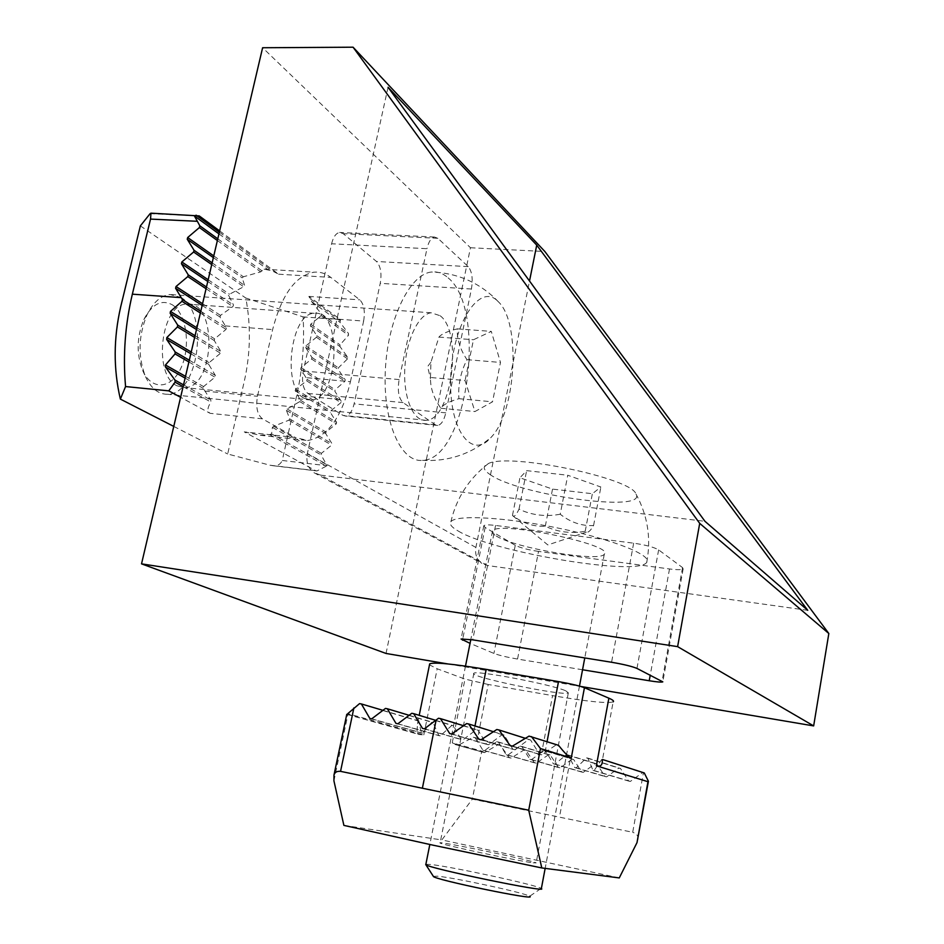 <?xml version="1.0" encoding="UTF-8"?>
<svg xmlns="http://www.w3.org/2000/svg" width="944" height="944" viewBox="0 0 944 944"><rect width="100%" height="100%" fill="white"/><g stroke="black" fill="none" stroke-linecap="round" stroke-linejoin="round"><path stroke-width="0.71" stroke-dasharray="4.72 3.54" d="M440.14 315.733C463.327 332.559 451.562 420.245 426.063 420.316C413.566 421.756 403.359 398.297 404.764 369.246C405.991 340.218 418.593 313.915 431.219 312.783L440.14 315.733M180.918 297.419C209.627 313.502 198.417 394.946 167.525 394.25C158.45 394.368 151.111 388.48 145.494 376.585C137.824 356.679 138.296 336.182 146.898 315.095C153.117 302.351 160.822 295.484 170.003 294.504L180.918 297.419M172.209 304.735C186.393 313.42 190.948 345.752 181.378 367.086C172.15 388.869 151.819 391.43 142.674 370.508C136.314 353.988 136.691 337.008 143.83 319.556C151.972 304.062 161.424 299.13 172.209 304.735M430.488 377.494L430.912 362.248L438.948 337.091C441.379 334.023 447.503 331.273 457.321 328.878C456.837 338.99 460.058 349.256 466.973 359.676C460.578 372.325 457.899 385.329 458.937 398.675C449.285 401.436 443.243 404.622 440.836 408.245C433.945 398.309 430.488 388.48 430.488 378.78L430.488 377.494L465.073 380.55L474.938 411.549L492.508 401.825L500.485 362.437L491.305 331.391L473.475 339.746L465.073 380.55M458.937 398.675L492.508 401.825M440.836 408.245L474.938 411.549M448.093 277.843C487.906 309.667 467.02 459.917 422.475 460.365C401.035 462.749 382.934 422.452 385.294 371.252C387.382 320.075 409.625 274.055 431.467 272.025C437.426 271.329 442.96 273.276 448.093 277.843M497.512 300.947L498.42 301.832C521.265 323.049 516.179 411.549 491.14 437.296C471.516 460.743 448.317 429.142 450.76 376.326C452.707 323.509 479.517 282.669 497.512 300.947M466.973 359.676L500.485 362.437M457.321 328.878L491.305 331.391M438.948 337.091L473.475 339.746M315.626 470.655L270.078 465.239L227.681 453.993L244.437 380.644C250.526 352.938 250.986 325.385 245.794 298.009L303.107 316.877C304.558 343.309 302.446 369.458 296.77 395.312L282.256 460.471L327.143 465.734L321.054 454.855L321.385 453.332L331.627 445.131L331.958 443.609L325.715 433.603L326.046 432.081L336.265 423.868L336.595 422.346L330.341 412.434L330.671 410.923L340.89 402.687L341.221 401.176L307.083 379.323L306.021 377.635L350.436 381.718C341.787 417.342 327.556 436.942 307.744 440.518L295.307 437.485L244.26 431.88L315.626 470.655L316.936 470.938L327.143 465.734M270.078 465.239L272.981 465.711C277.406 466.124 280.498 464.377 282.256 460.471M176.953 385.777L184.54 387.606C215.303 387.831 217.899 300.404 186.747 304.074C161.011 303.484 152.456 374.898 176.953 385.777M140.361 225.887L245.794 298.009M173.779 426.428L227.681 453.993M304.027 398.215L310.977 400.032C339.191 399.89 342.884 309.254 314.234 313.325C290.599 312.924 281.678 387.229 304.027 398.215M306.021 377.635L300.711 369.198L301.053 367.641L311.603 359.027L311.945 357.469L305.561 347.427L305.903 345.882L316.429 337.256L316.783 335.71L310.387 325.763L310.729 324.217L318.612 317.739L363.629 321.066L350.436 381.718M363.629 321.066C365.269 311.272 363.995 304.192 359.817 299.85L330.837 277.418C325.597 273.371 320.004 271.636 314.033 272.191C295.472 275.601 281.666 294.74 272.615 329.598L257.488 396.291C255.647 407.206 257.299 414.723 262.456 418.829L295.307 437.485M219.645 230.902L278.622 274.197L272.037 270.786L264.108 269.182L260.721 271.848L243.387 276.781L242.171 277.843L244.638 285.477L243.682 286.752L229.522 294.209L228.743 295.614L233.51 305.065L232.873 306.599L220.507 315.379L220.011 317.007L226.418 327.698L226.029 329.397L214.654 338.849L214.264 340.548L220.908 351.522L220.518 353.221L209.12 362.661L208.73 364.36L215.362 375.452L214.972 377.163L203.562 386.58L203.161 388.303L210.795 400.055L210.925 402.073C207.314 407.643 207.031 411.395 210.099 413.319L180.611 397.294M318.612 317.739L321.161 315.52L321.349 313.868L311.638 301.596L308.877 296.404L340.548 319.65L303.107 316.877M244.26 431.88L260.284 435.278L269.547 434.618L271.577 433.921L272.391 427.384L273.666 426.299L288.84 420.198L289.796 418.959L286.398 410.333L287.165 409L299.767 401.589L300.381 400.173L295.177 390.651L295.673 389.176L306.706 380.88L307.083 379.323M200.789 311.296L226.418 327.698M202.158 305.455L220.011 317.007M341.221 401.176L334.872 391.288L335.155 389.754L344.949 381.246L345.185 379.677L338.2 369.446L338.389 367.853L347.534 358.85L347.652 357.21L339.982 346.542L340.041 344.867L348.478 335.262L348.478 333.515L339.982 322.293L340.548 319.65M300.711 369.198L334.872 391.288M306.706 380.88L340.89 402.687M200.376 313.03L226.029 329.397M202.559 303.744L220.507 315.379M301.053 367.641L335.155 389.754M295.673 389.176L330.671 410.923M196.907 327.828L214.654 338.849M206.075 288.746L232.873 306.599M311.603 359.027L344.949 381.246M295.177 390.651L330.341 412.434M196.505 329.55L214.264 340.548M206.476 287.011L233.51 305.065M311.945 357.469L345.185 379.677M300.381 400.173L336.595 422.346M195.054 335.698L220.908 351.522M207.774 281.477L228.743 295.614M305.561 347.427L338.2 369.446M299.767 401.589L336.265 423.868M194.653 337.445L220.518 353.221M208.176 279.766L229.522 294.209M305.903 345.882L338.389 367.853M287.165 409L326.046 432.081M191.231 352.029L209.12 362.661M211.739 264.58L243.682 286.752M316.429 337.256L347.534 358.85M286.398 410.333L325.715 433.603M190.818 353.764L208.73 364.36M212.152 262.857L244.638 285.477M316.783 335.71L347.652 357.21M289.796 418.959L331.958 443.609M189.307 360.219L215.362 375.452M213.379 257.618L242.171 277.843M310.387 325.763L339.982 346.542M288.84 420.198L331.627 445.131M188.894 361.977L214.972 377.163M213.769 255.918L243.387 276.781M310.729 324.217L340.041 344.867M273.666 426.299L321.385 453.332M185.52 376.361L203.562 386.58M217.38 240.531L260.721 271.848M321.161 315.52L348.478 335.262M272.391 427.384L321.054 454.855M185.107 378.107L203.161 388.303M217.781 238.82L262.385 271.14M321.349 313.868L348.478 333.515M271.577 433.921L327.308 464.967M183.525 384.869L210.795 400.055M218.949 233.876L267.518 269.359M311.638 301.596L339.982 322.293M269.547 434.618L326.954 466.478M183.112 386.627L210.925 402.073M219.338 232.189L272.037 270.786M310.364 298.859L339.899 320.5M496.249 536.015C514.858 548.051 600.219 562.541 604.302 554.163C615.382 544.853 496.497 520.227 492.508 531.012C491.588 532.333 492.839 533.997 496.249 536.015M425.874 864.279L430.735 864.492C451.562 866.627 536.629 885.012 541.136 888.398L541.36 888.564M433.355 876.339L437.473 876.197C454.748 877.684 526.339 893.248 529.655 896.281L541.136 888.398M560.229 514.244C545.514 516.923 531.779 515.223 519.011 509.182C516.085 515.306 513.973 517.454 512.675 515.648L512.474 515.377C522.716 523.247 533.655 526.858 545.302 526.233C557.68 532.109 570.978 533.797 585.197 531.283L586.354 532.133C588.183 532.853 590.59 530.646 593.575 525.513C581.811 526.186 570.695 522.433 560.229 514.244L567.769 475.245L600.88 487.021L592.36 493.724L552.523 489.098L519.932 477.77L526.634 470.643L567.769 475.245M585.197 531.283L592.36 493.724M593.575 525.513L600.88 487.021M458.241 531.035C492.615 552.075 638.404 576.808 646.734 562.341C652.918 555.426 613.069 539.402 559.131 528.286C505.252 517.076 455.315 514.515 450.878 521.772C449.226 524.215 451.68 527.307 458.241 531.035M489.783 474.336C517.89 495.116 647.501 513.3 635.996 494.09C632.209 478.112 509.3 452.66 488.426 463.528C482.431 466.017 482.88 469.628 489.783 474.336M545.302 526.233L552.523 489.098M512.474 515.377L519.932 477.77M519.011 509.182L526.634 470.643M619.264 877.92L441.839 839.948L472.342 799.143L632.704 832.278L643.43 772.794L642.569 772.629L630.38 781.408L628.68 781.077L620.456 768.428L618.757 768.109L606.685 776.841L605.01 776.523L596.915 763.956L595.251 763.649L583.298 772.334L581.634 772.015L573.681 759.554L543.85 750.586L541.797 752.097L552.57 695.622C587.357 701.557 607.547 703.634 613.152 701.852L602.319 760.486L601.67 759.472L594.118 770.552L593.021 770.41L587.841 758.103L586.543 757.914L576.206 767.85L574.778 767.602L567.981 754.94L566.459 754.681L554.954 764.074L553.337 763.779L545.538 750.905L543.85 750.586M637.979 839.381C638.474 836.065 636.716 833.694 632.704 832.278M533.159 862.84L536.157 862.899C533.478 860.586 434.157 840.018 440.093 843.004C440.447 844.467 517.961 861.011 533.159 862.84M343.887 825.398L441.839 839.948M565.763 690.807L568.335 692.837C564.547 696.684 466.808 676.435 473.864 673.284C475.186 669.898 551.685 684.435 565.763 690.807M541.797 752.097L531.531 759.625L529.844 759.306L521.796 746.421L520.109 746.102L507.907 755.094L506.232 754.775L498.326 741.984L496.662 741.677L484.591 750.61L482.927 750.291L477.109 740.78L488.213 684.471L552.57 695.622M488.213 684.471L464.979 679.09L437.202 668.777L429.485 664.836M333.928 780.853L348.076 713.711L423.797 734.892L419.089 734.503L416.882 733.736L417.508 723.694L418.558 721.063L421.52 733.016L422.523 733.134L431.75 722.266L433.025 722.443L438.807 735.6L440.258 735.836L451.857 725.44L453.474 725.712L461.144 739.541L462.89 739.872L476.142 729.806L477.994 730.149L486.738 744.379L488.603 744.733L502.196 734.668L504.072 735.022L513.005 749.383L514.893 749.737L528.64 739.6L530.552 739.954L539.661 754.445L541.573 754.811L556.228 744.851L558.565 745.347M477.109 740.78L475.092 737.594L473.31 737.24L458.253 745.264L452.247 742.857L481.782 751.117L472.342 799.143M438.5 718.254L476.142 729.806M424.422 728.792L462.89 739.872M572.04 759.236L560.122 767.861L558.447 767.531L550.293 755.058L548.582 754.728L536.216 763.153L534.469 762.799L525.855 750.232L524.073 749.866L511.152 758.091L509.312 757.725L500.119 744.993L498.22 744.604L484.567 752.604L481.782 751.117M531.531 759.625L560.122 767.861M545.538 750.905L573.681 759.554M463.539 725.712L477.994 730.149M422.511 728.438L461.144 739.541M529.844 759.306L558.447 767.531M553.337 763.779L581.634 772.015M449.733 733.606L486.738 744.379M435.715 720.331L453.474 725.712M521.796 746.421L550.293 755.058M554.954 764.074L583.298 772.334M451.751 733.995L488.603 744.733M411.773 713.298L451.857 725.44M520.109 746.102L548.582 754.728M566.459 754.681L595.251 763.649M466.607 723.588L502.196 734.668M397.872 723.777L440.258 735.836M507.907 755.094L536.216 763.153M567.981 754.94L596.915 763.956M493.417 731.694L504.072 735.022M395.984 723.423L438.807 735.6M506.232 754.775L534.469 762.799M574.778 767.602L605.01 776.523M478.915 739.317L513.005 749.383M409.13 715.292L433.025 722.443M498.326 741.984L525.855 750.232M576.206 767.85L606.685 776.841M481.074 739.754L514.893 749.737M385.471 708.425L431.75 722.266M496.662 741.677L524.073 749.866M586.543 757.914L618.757 768.109M496.792 729.523L528.64 739.6M371.712 718.832L422.523 733.134M484.591 750.61L511.152 758.091M587.841 758.103L620.456 768.428M525.348 738.314L530.552 739.954M369.859 718.478L421.52 733.016M482.927 750.291L509.312 757.725M593.021 770.41L628.68 781.077M510.161 745.618L539.661 754.445M382.945 710.336L419.089 721.027M475.092 737.594L500.119 744.993M594.118 770.552L630.38 781.408M512.474 746.102L541.573 754.811M359.546 703.622L418.558 721.063M473.31 737.24L498.22 744.604M601.67 759.472L642.569 772.629M529.053 736.108L556.228 744.851M347.286 714.325L416.882 733.736M458.253 745.264L484.567 752.604M644.268 772.947L643.43 772.794M346.778 714.348L419.089 734.503M455.102 744.533L482.596 752.191M331.604 243.764C333.291 236.968 335.946 233.192 339.569 232.448L343.25 233.687L376.479 261.476C380.644 266.102 381.895 273.382 380.243 283.33L354.118 403.843C352.301 411.277 349.445 415.348 345.551 416.068L342.991 415.395L307.838 393.424C303 389.223 301.478 381.742 303.284 370.968L331.604 243.764L426.959 248.697L399.135 379.582C397.33 390.663 398.651 398.344 403.076 402.604L435.337 424.788L437.697 425.461C441.308 424.682 443.999 420.481 445.78 412.847L471.422 289.029C473.086 278.822 472.024 271.353 468.224 266.633L437.874 238.289L434.488 237.038C431.125 237.817 428.611 241.699 426.959 248.697M582.542 669.768L517.548 659.065C506.928 657.213 499.057 655.337 493.924 653.425L470.053 643.348M447.716 663.915L580.584 686.43M386.025 653.46L470.466 247.741L262.609 47.743M807.745 610.331L487.659 565.55L481.853 563.332C476.791 559.521 474.797 554.222 475.882 547.437L529.513 281.017M388.055 87.273L307.355 453.498C305.868 461.758 308.039 468.141 313.892 472.625L481.853 563.332M538.528 551.414C527.979 549.821 520.227 547.791 515.259 545.313L485.133 527.472L483.824 525.714C484.874 524.722 488.78 524.64 495.565 525.454L633.66 543.178C645.672 544.936 653.991 547.178 658.629 549.892L682.547 567.592L683.161 568.831C681.863 569.905 677.32 569.94 669.508 568.961L538.528 551.414L517.548 659.065M487.659 565.55L320.665 475.151L704.967 521.312M470.466 247.741L544.889 251.529M320.665 475.151L313.892 472.625M150.084 213.686L199.231 215.916M278.622 274.197L330.837 277.418M308.877 296.404L359.817 299.85M262.456 418.829L210.099 413.319M204.813 391.087L257.488 396.291M225.309 325.892L272.615 329.598M340.17 399.536L296.77 395.312M423.797 734.892L437.202 668.777M452.247 742.857L464.979 679.09M545.042 752.262L547.072 741.642M473.9 731.47L474.985 725.948M570.058 760.687L559.462 817.162M437.874 238.289L343.25 233.687M399.135 379.582L303.284 370.968M468.224 266.633L376.479 261.476M475.882 547.437L307.355 453.498M669.508 568.961L650.251 675.102M515.259 545.313L493.924 653.425M485.133 527.472L462.796 638.746M495.565 525.454L472.708 639.843M633.66 543.178L611.57 662.263M658.629 549.892L636.964 668.423M682.547 567.592L662.11 681.061M445.78 412.847L354.118 403.843M471.422 289.029L380.243 283.33M435.337 424.788L342.991 415.395M403.076 402.604L307.838 393.424M431.219 312.783L170.003 294.504M426.063 420.316L167.525 394.25M142.674 370.508L145.494 376.585M143.83 319.556L146.898 315.095M430.901 362.248L427.632 366.567L430.488 378.78M498.42 301.832L495.399 298.741C477.546 281.737 456.235 272.84 431.467 272.025M422.475 460.365C448.376 461.758 471.257 454.064 491.14 437.296M260.284 435.278L307.744 440.518M264.108 269.182L314.033 272.191M314.234 313.325L186.747 304.074M310.977 400.032L184.54 387.606M272.981 465.711L316.936 470.938M492.508 531.012L470.808 639.548M604.302 554.163L584.773 657.933M512.675 515.648L547.803 544.936L586.354 532.145M465.498 666.122L429.839 844.467M579.474 686.111L545.16 868.386M488.426 463.528C468.967 478.549 456.459 497.972 450.878 521.772M646.734 562.341C651.289 538.316 647.714 515.566 635.996 494.09M417.508 723.694L419.207 715.328M473.864 673.284L440.093 843.004M568.335 692.837L536.157 862.899M434.488 237.038L339.569 232.448M483.824 525.714L461.061 639.005M683.161 568.831L662.865 681.592M437.697 425.461L345.551 416.068"/><path stroke-width="1.42" d="M180.611 397.294L168.764 390.863L125.564 386.556C122.85 355.581 125.115 324.783 132.349 294.174L150.533 219.091L150.969 213.167L150.084 213.686L140.361 225.887L120.702 306.788C113.469 338.377 113.351 369.151 120.372 399.111L173.779 426.428M150.969 213.167L199.231 215.916L219.645 230.902M120.372 399.111L125.564 386.556M219.338 232.189L196.163 215.208L194.417 215.964L199.821 225.805L199.408 227.551L187.667 237.534L187.254 239.269L194.039 250.254L193.626 252.001L181.85 261.96L181.437 263.718L188.222 274.822L187.809 276.58L176.021 286.516L175.596 288.286L182.381 299.508L181.98 301.289L170.486 311.414L170.156 313.243L177.684 325.055L177.425 326.931L166.84 337.563L166.663 339.474L175.136 351.935L175.041 353.906L165.471 365.009L165.471 367.015L174.994 380.113L175.088 382.178L183.112 386.627M168.764 390.863L175.088 382.178M182.381 299.508L200.789 311.296M175.596 288.286L202.158 305.455M181.98 301.289L200.376 313.03M176.021 286.516L202.559 303.744M170.486 311.414L196.907 327.828M187.809 276.58L206.075 288.746M170.156 313.243L196.505 329.55M188.222 274.822L206.476 287.011M177.684 325.055L195.054 335.698M181.437 263.718L207.774 281.477M177.425 326.931L194.653 337.445M181.85 261.96L208.176 279.766M166.84 337.563L191.231 352.029M193.626 252.001L211.739 264.58M166.663 339.474L190.818 353.764M194.039 250.254L212.152 262.857M175.136 351.935L189.307 360.219M187.254 239.269L213.379 257.618M175.041 353.906L188.894 361.977M187.667 237.534L213.769 255.918M165.471 365.009L185.52 376.361M199.408 227.551L217.38 240.531M165.471 367.015L185.107 378.107M199.821 225.805L217.781 238.82M174.994 380.113L183.525 384.869M194.417 215.964L218.949 233.876M545.16 868.386L541.36 888.564C550.092 893.543 426.995 868.043 425.803 864.633L425.874 864.279M529.655 896.281C539.225 901.402 432.222 879.242 433.355 876.339L425.732 864.551M429.485 664.836L429.685 663.856C433.827 662.015 452.66 663.844 486.184 669.367L558.506 681.603C570.589 683.751 579.238 685.792 584.442 687.716L608.868 698.194L596.36 765.785L647.95 781.703L636.999 842.626L648.363 781.608M636.999 842.626L619.264 877.92L541.797 867.949L528.711 810.212L422.381 788.228L436.14 720.012L438.5 718.254L440.435 718.608L449.733 733.606L451.751 733.995L466.607 723.588L468.696 723.989L478.915 739.317L481.074 739.754L496.792 729.523L499.034 729.972L510.161 745.618L512.474 746.102L529.053 736.108L558.565 745.347C564.453 752.816 568.677 757.053 571.25 758.044L540.475 748.557L528.711 810.212M422.381 788.228L340.548 771.354C336.878 771.024 334.683 772.286 333.964 775.154L333.928 780.853L343.887 825.398L433.178 845.21L541.797 867.949M608.868 698.194C612.845 699.905 614.273 701.132 613.152 701.852M596.36 765.785C600.467 766.988 602.449 765.23 602.319 760.486M347.781 713.652L359.546 703.622L361.387 703.953L369.859 718.478L371.712 718.832L385.471 708.425L387.335 708.767L395.984 723.423L397.872 723.777L411.773 713.298L413.673 713.652L422.511 728.438L424.422 728.792L436.14 720.012M540.475 748.557L531.448 736.603M440.435 718.608L463.539 725.712M413.673 713.652L435.715 720.331M468.696 723.989L493.417 731.694M387.335 708.767L409.13 715.292M499.034 729.972L525.348 738.314M361.387 703.953L382.945 710.336M602.508 759.495L644.268 772.947L648.422 781.266L647.95 781.703M650.251 675.102L649.224 680.754C657.083 682.016 661.602 682.382 662.818 681.851L636.964 668.423C632.138 666.393 623.677 664.34 611.57 662.263L472.708 639.843L461.061 639.005L470.053 643.348M649.224 680.754L582.542 669.768M353.068 47.2L544.889 251.529L828.832 633.518L699.705 523.377L353.068 47.2L262.609 47.743L141.529 563.863L386.025 653.46L447.716 663.915M580.584 686.43L813.657 725.912L677.615 646.64L141.529 563.863M536.735 245.133L807.745 610.331L704.967 521.312L388.055 87.273L536.735 245.133L529.513 281.017M699.705 523.377L677.615 646.64M828.832 633.518L813.657 725.912M150.533 219.091L196.989 221.274M132.349 294.174L181.236 297.631M584.442 687.716L571.25 758.044M547.072 741.642L558.506 681.603M474.985 725.948L486.184 669.367M340.548 771.354L353.882 707.929M462.796 638.746L462.513 640.162M470.808 639.548L465.498 666.122M429.839 844.467L425.803 864.633M584.773 657.933L579.474 686.111M419.207 715.328L429.685 663.856M333.964 775.154L346.778 714.313"/></g></svg>
